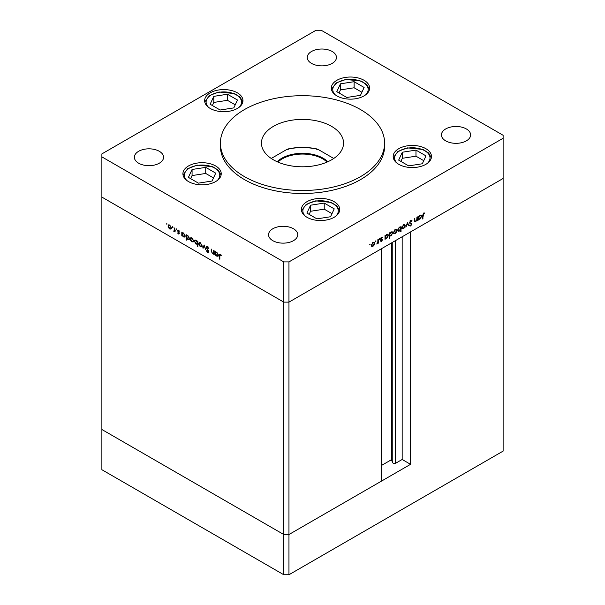 <?xml version="1.0" encoding="UTF-8"?>
<svg xmlns="http://www.w3.org/2000/svg" width="605" height="605" viewBox="0 0 605 605"><rect width="100%" height="100%" fill="white"/><g stroke="black" fill="none" stroke-linecap="round" stroke-linejoin="round"><path stroke-width="0.91" d="M410.553 464.322L288.956 534.525L283.79 534.525L101.882 429.505L101.882 197.101L283.79 302.129L101.882 197.101L101.882 156.876L283.79 261.904L288.956 261.904L288.956 302.129L283.79 302.129L288.956 302.129L288.956 534.525L381.521 481.081L381.521 248.685L288.956 302.129L503.118 178.475L410.553 231.919L410.553 464.322L402.166 459.482L395.625 463.256A1.702 0.983 180 0 1 393.22 463.256A1.702 0.983 180 0 1 392.781 462.817L391.359 459.762L381.521 465.442M288.956 261.904L503.118 138.258L503.118 451.103L288.956 574.75L283.79 574.75L101.882 469.722L101.882 429.505L283.79 534.525L283.79 574.75M283.79 261.904L283.79 534.525L288.956 534.525L288.956 574.75M391.359 459.762L391.359 242.998M402.166 459.482L402.166 236.767M331.525 126.339A41.049 23.701 0 0 0 286.793 121.197A41.049 23.701 0 0 0 261.451 143.098A41.049 23.701 0 0 0 273.475 159.856A41.049 23.701 0 0 0 318.207 164.991A41.049 23.701 0 0 0 343.549 143.098A41.049 23.701 0 0 0 331.525 126.339M244.443 176.615A82.106 47.402 0 0 0 333.922 186.892A82.106 47.402 0 0 0 384.606 143.098A82.106 47.402 0 0 0 360.557 109.581A82.106 47.402 0 0 0 271.078 99.303A82.106 47.402 0 0 0 220.394 143.098A82.106 47.402 0 0 0 244.443 176.615M220.394 143.098L220.394 146.077A82.106 47.402 0 0 0 244.443 179.594A82.106 47.402 0 0 0 333.922 189.872A82.106 47.402 0 0 0 384.606 146.077L384.606 143.098M364.013 80.268A19.156 11.064 0 0 0 343.133 77.871A19.156 11.064 0 0 0 331.306 88.096A19.156 11.064 0 0 0 336.917 95.915A19.156 11.064 0 0 0 357.797 98.312A19.156 11.064 0 0 0 369.625 88.096A19.156 11.064 0 0 0 364.013 80.268M237.349 92.822A19.156 11.064 0 0 0 216.469 90.417A19.156 11.064 0 0 0 204.641 100.642A19.156 11.064 0 0 0 210.253 108.461A19.156 11.064 0 0 0 231.133 110.859A19.156 11.064 0 0 0 242.96 100.642A19.156 11.064 0 0 0 237.349 92.822M215.614 165.951A19.156 11.064 0 0 0 194.734 163.547A19.156 11.064 0 0 0 182.914 173.771A19.156 11.064 0 0 0 188.518 181.591A19.156 11.064 0 0 0 209.398 183.988A19.156 11.064 0 0 0 221.226 173.771A19.156 11.064 0 0 0 215.614 165.951M334.111 201.662A19.156 11.064 0 0 0 313.231 199.264A19.156 11.064 0 0 0 301.403 209.481A19.156 11.064 0 0 0 307.015 217.301A19.156 11.064 0 0 0 327.895 219.698A19.156 11.064 0 0 0 339.723 209.481A19.156 11.064 0 0 0 334.111 201.662M425.867 148.686A19.156 11.064 0 0 0 404.987 146.289A19.156 11.064 0 0 0 393.167 156.506A19.156 11.064 0 0 0 398.778 164.326A19.156 11.064 0 0 0 419.651 166.723A19.156 11.064 0 0 0 431.478 156.506A19.156 11.064 0 0 0 425.867 148.686M138.651 163.206A14.596 8.425 180 0 1 134.378 157.247A14.596 8.425 180 0 1 143.385 149.465A14.596 8.425 180 0 1 159.296 151.288A14.596 8.425 180 0 1 163.569 157.247A14.596 8.425 180 0 1 154.555 165.036A14.596 8.425 180 0 1 138.651 163.206M445.704 140.859A14.596 8.425 180 0 1 441.431 134.9A14.596 8.425 180 0 1 450.445 127.118A14.596 8.425 180 0 1 466.349 128.948A14.596 8.425 180 0 1 470.622 134.9A14.596 8.425 180 0 1 461.615 142.689A14.596 8.425 180 0 1 445.704 140.859M293.47 228.758A14.596 8.425 0 0 0 277.559 226.928A14.596 8.425 0 0 0 268.552 234.717A14.596 8.425 0 0 0 272.825 240.677A14.596 8.425 0 0 0 288.736 242.499A14.596 8.425 0 0 0 297.743 234.717A14.596 8.425 0 0 0 293.47 228.758M332.175 51.478A14.596 8.425 0 0 0 316.264 49.655A14.596 8.425 0 0 0 307.257 57.437A14.596 8.425 0 0 0 311.53 63.396A14.596 8.425 0 0 0 327.441 65.227A14.596 8.425 0 0 0 336.448 57.437A14.596 8.425 0 0 0 332.175 51.478M503.118 138.258L503.118 135.278L321.21 30.25L316.044 30.25L101.882 153.897L101.882 156.876M214.109 253.374L212.446 253.639L211.213 250.992L211.213 249.048L211.667 251.967L212.521 253.215L213.641 252.852L213.701 250.485L214.109 250.72L214.109 254.531L213.512 253.752M214.109 252.814L213.346 253.276L214.109 252.58M208.612 251.68L207.492 252.247L206.29 250.674L207.538 251.74L208.203 251.461L206.237 247.453L206.592 246.689L207.523 246.787L208.899 248.715L207.523 247.324L206.638 247.695L208.354 250.735L208.309 252.353M207.931 247.09L206.638 247.695M207.538 251.74L208.551 251.264M204.21 245.002L205.768 249.721L204.24 246.061L203.144 248.201L202.705 247.944L204.21 245.002M201.616 246.757L200.353 246.659L199.105 245.305L198.652 243.694L199.166 242.567L200.353 242.711L202.07 245.66L201.541 246.802M193.222 241.909L191.959 241.811L190.711 240.457L190.257 238.846L190.772 237.727L191.959 237.871L193.676 240.82L193.146 241.955M182.468 232.812L183.557 233.016L185.281 235.988L184.79 237.077L183.542 236.956L182.211 235.413L182.211 236.116L181.803 235.882L181.803 232.07L182.347 232.872M166.783 223.328L166.783 224.198L166.783 223.328M167.161 223.979L166.783 224.198L167.161 223.979M170.988 229.076L169.733 228.977L168.477 227.624L168.024 226.013L168.545 224.886L169.733 225.037L171.442 227.979L170.92 229.121M172.629 226.709L172.629 227.578L172.629 226.709M173.007 227.359L172.629 227.578L173.007 227.359M174.686 227.956L175.087 232.002L174.686 231.208L173.529 231.034L174.611 230.505L174.686 227.956M175.087 230.974L173.877 231.375L174.527 230.997L174.172 230.664M173.953 230.951L175.087 230.233M176.274 228.811L176.274 229.681L176.274 228.811M176.652 229.461L176.274 229.681L176.652 229.461M179.254 233.477L178.422 233.999L177.575 232.963L178.853 233.265L177.522 230.634L178.49 230.089L179.428 231.148L178.505 230.565L177.923 230.845L179.254 233.477L178.422 233.999L178.861 233.47M178.422 233.53L179.201 233.061M178.316 230.936L178.165 230.255L177.522 230.634L178.49 230.089M178.853 230.369L177.923 230.845M186.756 235.285L187.845 235.489L189.562 238.468L189.07 239.55L187.83 239.429L186.491 237.848L186.491 240.124L186.09 239.89L186.09 234.543L186.635 235.345M197.843 243.981L196.088 244.193L194.364 241.221L194.855 240.14L196.103 240.261L197.434 241.803L197.434 241.093L197.843 241.327L197.843 246.674L197.29 244.314M215.698 251.998L216.787 252.202L218.511 255.174L218.019 256.255L216.771 256.134L215.44 254.592L215.44 255.302L215.032 255.068L215.032 251.256L215.577 252.058M220.87 254.561L219.842 255.771L219.842 259.243L219.434 259.008L219.434 255.491C219.312 254.372 219.66 253.964 220.485 254.266L221.339 255.764L220.054 254.75L220.16 254.13M219.744 254.168L220.485 254.266M416.905 217.082L417.306 216.847L417.306 220.659L416.905 220.893L416.905 220.205L415.65 221.687L414.788 221.785L414.41 218.518L414.818 218.284L414.864 220.916L415.718 221.173L416.837 219.517L416.905 217.082M414.417 220.659L415.718 221.173M411.4 224.41L409.434 222.67L410.727 220.515L412.096 220.863L411.718 221.347L410.727 221.052L409.842 222.443L411.808 224.152L410.697 226.013L409.494 225.824L409.857 225.294L410.742 225.453L411.4 224.41L409.895 223.51M411.68 220.424L412.096 220.863L411.453 220.492L411.143 220.878M411.718 221.347L410.319 220.817M409.441 222.542L411.362 223.396M409.857 225.294L410.742 225.453M407.407 222.564L408.972 225.468L408.534 225.726L407.437 223.585L405.902 227.246L407.407 222.564M405.267 225.695L404.813 227.306L403.558 228.667L402.302 228.758L401.849 227.669L403.558 224.72L404.753 224.576L405.267 225.695L404.76 225.408M396.872 230.543L396.419 232.154L395.163 233.507L393.908 233.606L393.454 232.517L395.163 229.567L396.358 229.424L396.872 230.543L396.366 230.248M385.007 238.136L385.408 238.37L385.007 239.308L385.007 235.496L385.408 235.262L385.408 235.927L386.754 234.422L387.979 234.301L388.478 235.405L386.746 238.37L385.604 238.521M370.041 244.072L370.041 244.942L370.041 244.072M370.041 244.942L369.663 244.722L370.041 244.942M374.699 243.346L374.245 244.957L372.99 246.311L371.735 246.409L371.281 245.312L372.99 242.371L374.185 242.219L374.699 243.346L374.192 243.051M375.887 240.699L375.887 241.561L375.887 240.699M375.887 241.561L375.508 241.35L375.887 241.561M377.883 239.61L378.291 239.376L378.291 243.187L377.883 243.422L377.883 242.862L376.726 244.027L377.807 242.242L377.883 239.61M379.479 238.627L379.479 239.489L379.479 238.627M379.479 239.489L379.101 239.277L379.479 239.489M382.458 239.845L381.619 241.327L380.779 241.274L382.05 240.102L380.719 239.005L381.687 237.349L382.632 237.319L381.127 238.756L382.307 239.346L382.458 239.845L381.793 239.724M380.507 240.48L381.619 241.327L380.779 241.274M381.052 240.79L381.619 240.858M381.937 239.822L380.87 239.504M382.36 237.826L381.354 237.599M380.742 238.763L382.065 239.209M389.287 235.632L389.696 238.136L389.287 238.37L389.287 233.023L389.696 232.789L389.696 233.447L391.042 231.949L392.259 231.828L392.758 232.933L391.027 235.897L389.9 236.026M400.238 226.951L400.631 227.177L401.039 226.24L401.039 231.586L400.631 231.821L400.631 229.59L399.285 231.125L398.067 231.254L397.568 230.142L399.3 227.177L400.45 227.034M418.236 218.949L418.637 219.184L418.236 220.122L418.236 216.31L418.637 216.083L418.637 216.741L419.983 215.236L421.209 215.115L421.708 216.227L419.976 219.184L418.834 219.335M423.666 213.58L422.63 218.987L422.63 215.463L423.689 213.028L424.778 213.005L424.536 213.542L423.273 213.353M372.483 246.016L372.99 246.311M372.347 245.94L371.092 246.038M373.829 242.113L374.049 242.832M371.319 244.866L372.075 245.925L372.99 245.842L374.291 243.573L373.126 242.295M371.288 245.448L372.075 245.925M372.62 242.62L372.99 242.832L371.689 245.078M373.913 242.726L372.99 242.832M377.883 242.953L378.291 243.187M381.294 239.444L381.838 239.762M381.468 239.701L380.227 239.134M381.808 237.281L382.231 237.75M381.717 237.455L381.059 237.432L381.717 237.455M381.657 238.975L381.808 239.474M385.007 238.839L385.408 239.073M385.007 235.693L385.408 235.927M387.616 234.18L387.828 234.921M387.964 235.111L388.478 235.405M386.262 238.09L386.746 238.37M386.096 237.999L384.765 237.999M385.007 236.926L385.786 238.015L386.739 237.909L388.07 235.64L386.867 234.362M385.007 237.538L385.786 238.015M386.376 234.687L386.739 234.899L385.408 237.16M387.676 234.793L386.739 234.899M389.287 237.909L389.696 238.136M389.287 233.22L389.696 233.447M391.896 231.707L392.116 232.441M392.244 232.638L392.758 232.933M390.543 235.617L391.027 235.897M390.384 235.526L389.045 235.489M389.287 234.453L390.066 235.542L391.019 235.436L392.358 233.167L391.155 231.889M389.287 235.065L390.066 235.542M390.656 232.207L391.027 232.426L389.696 234.687M391.964 232.32L391.027 232.426M394.657 233.22L395.163 233.507M394.52 233.137L393.265 233.235M396.003 229.318L396.222 230.036M393.492 232.063L394.248 233.129L395.163 233.038L396.464 230.77L395.299 229.492M393.462 232.645L394.248 233.129M394.793 229.817L395.163 230.036L393.863 232.275M396.086 229.923L395.163 230.036M400.397 227.041L400.397 227.639M400.631 231.352L401.039 231.586M398.778 230.83L399.285 231.125M398.529 230.815L397.787 230.997M397.568 230.263L399.3 230.656L400.631 228.387L400.268 227.54L399.308 227.646L397.969 229.908L398.362 230.755M400.268 227.54L399.451 227.094M403.051 228.372L403.558 228.667M402.907 228.289L401.659 228.387M404.397 224.47L404.616 225.189M401.886 227.215L402.643 228.282L403.558 228.198L404.858 225.93L403.694 224.652M401.856 227.798L402.643 228.282M403.187 224.977L403.558 225.189L402.257 227.427M404.48 225.083L403.558 225.189M407.263 223.018L408.972 225.468M411.067 220.976L410.077 220.681M409.358 222.489L410.167 222.852L409.358 222.489M410.908 223.132L411.808 224.152M410.213 225.536L410.697 226.013M410.046 225.642L408.844 225.453M416.905 220.424L417.306 220.659M414.44 220.908L415.65 221.687M415 221.309L414.531 221.483M414.221 220.545L415.075 220.802M418.236 219.653L418.637 219.887M418.236 216.582L418.637 216.741M420.846 214.994L421.057 215.735M421.193 215.924L421.708 216.227M419.492 218.904L419.976 219.184M419.325 218.813L417.995 218.813M418.236 217.739L419.015 218.828L419.968 218.723L421.299 216.454L420.097 215.176M418.236 218.352L419.015 218.828M419.605 215.501L419.968 215.713L418.637 217.974M420.906 215.614L419.968 215.713M422.63 218.518L423.039 218.753M424.014 212.892L424.536 213.542M423.893 213.172L423.311 213.111M423.455 213.194L423.961 213.482M171.631 228.698L170.376 228.607M170.232 228.69L169.733 228.977M168.53 225.718L168.024 226.013M168.674 225.499L168.893 224.78M169.597 224.962L168.432 226.24L169.733 228.509L170.655 228.599L171.034 227.745L169.733 225.506L168.81 225.393M170.655 228.599L171.434 228.115M175.087 231.534L174.686 231.768M175.329 230.838L174.527 230.997M174.603 230.573L175.253 230.134M179.065 233.152L179.496 232.887M182.211 235.648L181.803 235.882M182.453 233.454L182.453 232.827M185.062 236.82L184.328 236.653M184.041 236.661L183.542 236.956M183.391 232.925L182.211 234.203L183.542 236.479L184.487 236.585L184.873 235.753L183.542 233.477L182.566 233.364M184.487 236.585L185.274 236.101M186.491 239.656L186.09 239.89M186.733 235.927L186.733 235.3M189.35 239.293L188.609 239.126M188.329 239.141L187.83 239.429M187.679 235.398L186.491 236.676L187.822 238.952L188.775 239.058L189.153 238.226L187.83 235.95L186.854 235.837M188.775 239.058L189.562 238.574M193.865 241.531L192.609 241.44M192.466 241.524L191.959 241.811M190.764 238.552L190.257 238.846M190.908 238.332L191.127 237.621M191.83 237.795L190.658 239.073L191.966 241.342L192.882 241.433L193.267 240.578L191.966 238.34L191.036 238.226M192.882 241.433L193.668 240.949M197.843 246.205L197.434 246.439M198.077 243.838L196.731 243.823M196.58 243.913L196.088 244.193M194.886 240.926L194.364 241.221M195.014 240.73L195.226 240.019M197.843 241.607L197.434 241.803M197.843 242.771L197.434 243.006L196.103 240.73L195.158 240.624L194.772 241.455L196.096 243.732L197.843 243.376M195.967 240.185L195.158 240.624M197.079 243.838L197.434 243.006M202.259 246.379L201.004 246.288M200.86 246.371L200.353 246.659M199.158 243.399L198.652 243.694M199.302 243.18L199.521 242.461M200.225 242.643L199.053 243.921L200.361 246.19L201.276 246.28L201.662 245.426L200.361 243.187L199.431 243.074M201.276 246.28L202.062 245.796M203.439 247.626L202.705 247.944M203.348 247.574L204.414 245.494M208.173 246.946L207.288 247.324M208.559 252.035L207.492 252.247M206.887 247.211L206.237 247.453M206.88 247.082L206.978 246.598M214.109 254.062L213.701 254.297M214.344 253.238L213.089 253.268M212.93 253.359L212.446 253.639M215.44 254.834L215.032 255.068M215.682 252.64L215.682 252.013M218.292 256.006L217.558 255.839M217.271 255.847L216.771 256.134M216.62 252.111L215.44 253.389L216.771 255.665L217.717 255.771L218.102 254.939L216.771 252.663L215.796 252.55M217.717 255.771L218.503 255.287M219.842 258.774L219.434 259.008M277.158 161.739A29.282 16.91 180 0 1 323.206 158.253A29.282 16.91 180 0 1 327.842 161.739M327.093 162.072A28.738 16.592 0 0 0 322.82 158.926A28.738 16.592 0 0 0 277.907 162.072M316.476 149.231L318.124 149.435A39.227 22.65 0 0 0 286.876 149.435L271.244 158.465M333.756 158.465L318.124 149.435M286.876 149.435L288.524 149.231M425.98 155.886L415.983 150.108L402.325 152.226L398.665 160.106L408.662 165.883L422.32 163.766L425.98 155.886M423.757 160.673L415.983 156.188L402.325 158.298L400.888 161.391M402.325 158.298L402.325 152.226M415.983 156.188L415.983 150.108M334.225 208.861L324.227 203.083L310.569 205.201L306.909 213.081L316.907 218.859L330.564 216.741L334.225 208.861M332.001 213.656L324.227 209.164L310.569 211.274L309.132 214.367M310.569 211.274L310.569 205.201M324.227 209.164L324.227 203.083M364.127 87.468L354.122 81.698L340.464 83.808L336.803 91.695L346.809 97.465L360.467 95.356L364.127 87.468M361.896 92.263L354.122 87.778L340.464 89.888L339.034 92.981M340.464 89.888L340.464 83.808M354.122 87.778L354.122 81.698M237.463 100.014L227.457 94.244L213.799 96.354L210.139 104.242L220.144 110.012L233.802 107.902L237.463 100.014M235.232 104.809L227.457 100.324L213.799 102.434L212.37 105.527M213.799 102.434L213.799 96.354M227.457 100.324L227.457 94.244M215.728 173.143L205.73 167.373L192.072 169.483L188.412 177.371L198.41 183.141L212.068 181.031L215.728 173.143M213.504 177.938L205.73 173.453L192.072 175.563L190.636 178.656M192.072 175.563L192.072 169.483M205.73 173.453L205.73 167.373M392.781 462.817L392.781 242.181M395.625 463.256L395.625 240.54M414.41 219.842L414.818 220.076M422.638 215.055L423.039 215.282M175.087 229.008L174.686 229.242M211.621 250.765L211.213 250.992M214.109 251.627L213.701 251.862M219.857 255.242L219.434 255.491M427.478 163.267A17.696 10.217 0 0 0 426.464 151.855A17.696 10.217 0 0 0 407.74 148.127A17.696 10.217 0 0 0 397.16 163.267M335.722 216.242A17.696 10.217 0 0 0 334.709 204.83A17.696 10.217 0 0 0 315.984 201.102A17.696 10.217 0 0 0 305.404 216.242M365.624 94.856A17.696 10.217 0 0 0 364.603 83.437A17.696 10.217 0 0 0 345.886 79.716A17.696 10.217 0 0 0 335.306 94.856M238.96 107.403A17.696 10.217 0 0 0 237.939 95.983A17.696 10.217 0 0 0 219.222 92.263A17.696 10.217 0 0 0 208.642 107.403M217.225 180.532A17.696 10.217 0 0 0 216.212 169.113A17.696 10.217 0 0 0 197.487 165.392A17.696 10.217 0 0 0 186.907 180.532M381.891 239.784L381.248 239.414M382.292 237.78L381.649 237.41M381.271 239.073L380.621 238.703M411.385 221.022L410.742 220.643M410.175 222.995L409.532 222.617M410.13 225.499L409.487 225.128M411.143 223.926L410.492 223.555M174.346 230.959L174.989 230.588M178.709 233.553L179.36 233.182M178.082 230.52L178.725 230.15M206.849 247.233L207.492 246.863M208.044 251.809L208.695 251.438M220.054 254.75L220.696 254.38M287.897 148.996C297.63 146.864 307.37 146.864 317.103 148.996M431.35 157.799L428.612 152.974L423.001 149.458L407.52 147.877L397.984 151.386L393.295 157.799M339.594 210.774L336.849 205.95L331.245 202.433L315.757 200.852L306.228 204.361L301.54 210.774M369.489 89.389L366.751 84.564L361.147 81.04L345.659 79.459L336.13 82.968L331.442 89.389M242.824 101.935L240.087 97.11L234.483 93.594L218.995 92.005L209.466 95.514L204.777 101.935M221.097 175.064L218.352 170.239L212.748 166.723L197.268 165.135L187.732 168.644L183.043 175.064"/></g></svg>
